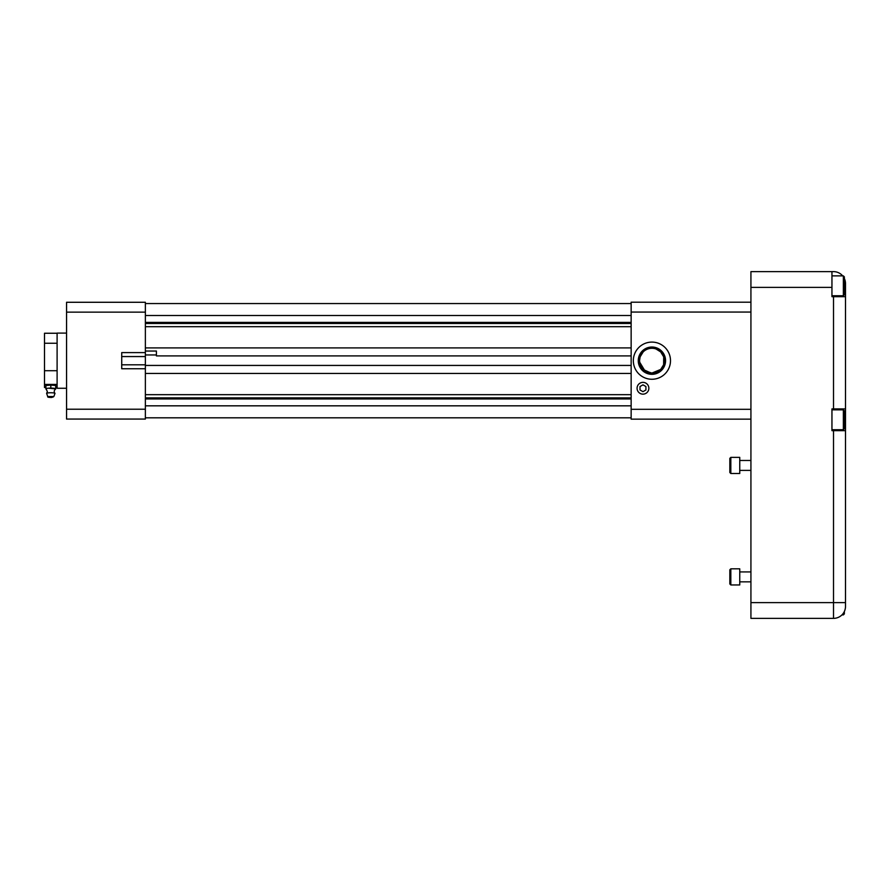 <?xml version="1.0" encoding="UTF-8"?>
<svg xmlns="http://www.w3.org/2000/svg" width="890" height="890" viewBox="0 0 890 890"><rect width="100%" height="100%" fill="white"/><g stroke="black" fill="none" stroke-linecap="round" stroke-linejoin="round"><path stroke-width="1.33" d="M55.147 389.375L55.725 388.874A4.928 0.768 0 0 1 55.547 389.086C54.023 390.443 53.823 391.856 54.946 393.313A4.172 0.656 0 0 1 54.98 393.447L53.856 396.551L51.598 397.474C48.55 397.441 47.27 397.129 47.749 396.551L53.856 396.551M53.267 388.207A4.928 0.768 0 0 1 55.725 388.874L48.338 388.207A4.928 0.768 0 0 1 53.267 388.207M47.749 396.551L46.636 393.447A4.172 0.656 0 0 1 46.625 393.413A4.172 0.656 0 0 1 46.669 393.313L47.37 391.444L46.057 389.086A4.928 0.768 0 0 1 45.88 388.874A4.928 0.768 0 0 1 48.338 388.207L45.88 388.429L46.458 389.375M45.88 388.429L45.88 385.515L50.808 385.07L55.725 385.515L55.725 388.429M50.808 387.984L50.808 385.07M46.669 393.313A4.172 0.656 0 0 1 50.808 392.757A4.172 0.656 0 0 1 54.946 393.313M66.561 388.262L57.105 388.262L57.105 333.094L66.561 333.094M57.105 343.251L44.5 343.251L44.5 370.707L57.105 370.707M44.5 343.251L44.5 333.249L57.105 333.249M57.105 387.495L55.725 387.495M45.88 387.495L44.5 387.495L44.5 370.707M57.105 384.413L44.5 384.413M845.5 594.108L845.5 606.402L845.5 602.619L833.518 602.619L833.518 430.66L831.95 430.66L831.95 408.911L845.5 408.911L845.5 283.599A11.982 11.982 0 0 0 844.354 278.492M845.5 602.619L845.5 408.911M845.5 296.682L831.95 296.682L831.95 287.381L750.926 287.381L750.926 618.372L833.518 618.372A11.982 11.982 0 0 0 845.5 606.402A11.982 11.982 0 0 1 833.518 618.372L833.518 602.619L750.926 602.619M845.5 430.66L833.518 430.66M750.926 287.381L750.926 271.628L833.518 271.628A11.982 11.982 0 0 1 842.674 275.878M831.95 271.628L831.95 287.381M844.354 611.508L844.354 613.911L843.364 614.912L843.364 613.221M729.833 465.437L729.833 458.361L730.823 457.371L730.823 473.502L729.833 472.512L729.833 465.437M729.833 583.962L729.833 569.811L730.823 568.821L730.823 584.952L729.833 583.962L730.823 584.952L739.757 584.952L739.757 568.821L730.823 568.821M145.37 368.738L145.37 352.607L121.73 352.607L121.73 368.738L145.37 368.738L145.37 419.068L66.561 419.068L66.561 409.222L145.37 409.222M66.561 312.134L145.37 312.134L145.37 302.277L66.561 302.277L66.561 409.222M639.554 361.518L639.532 360.673A12.393 12.393 0 0 0 658.111 371.408A12.393 12.393 0 0 0 658.111 349.948A12.393 12.393 0 0 0 639.532 360.673L640.099 364.411M664.285 360.016L663.629 364.711L663.695 356.834M643.192 351.884L640.144 356.834L639.532 360.728M640.066 364.277L639.865 363.554M639.743 362.975L639.632 362.286M729.833 472.512L730.823 473.502L739.757 473.502L739.757 457.371L730.823 457.371L729.833 458.361M145.37 312.134L145.37 352.607M631.144 355.911L156.406 355.911L156.406 351.038L156.406 354.954L145.37 354.954M156.406 351.038L145.37 351.038M645.918 389.965L645.918 386.549L642.969 384.847L640.01 386.549L640.01 389.965L642.969 391.667L645.918 389.965M750.926 581.849L739.757 581.849M145.37 417.811L631.144 417.811M145.37 398.965L631.144 398.965M145.37 373.444L631.144 373.444M145.37 365.434L631.144 365.434M145.37 347.912L631.144 347.912M145.37 322.391L631.144 322.391M145.37 303.546L631.144 303.546M648.855 388.262A5.885 5.885 0 0 0 642.969 382.366A5.885 5.885 0 0 0 637.073 388.262A5.885 5.885 0 0 0 642.969 394.148A5.885 5.885 0 0 0 648.855 388.262M633.335 360.673A18.579 18.579 0 0 0 661.203 376.77A18.579 18.579 0 0 0 661.203 344.586A18.579 18.579 0 0 0 633.335 360.673M750.926 302.2L631.144 302.2L631.144 419.157L750.926 419.157M637.073 388.262A5.885 5.885 0 0 0 645.906 393.358A5.885 5.885 0 0 0 645.906 383.156A5.885 5.885 0 0 0 637.073 388.262M844.354 410.846L844.354 428.713L843.364 429.714L843.364 409.856L844.354 410.846M844.354 276.868L844.354 294.746L843.364 295.736L843.364 275.878L844.354 276.868M644.961 370.93L639.61 362.052M639.532 360.517L639.81 358.025M644.983 370.941L651.914 373.066L660.68 369.439L663.629 364.711M664.207 362.252L664.274 361.585M664.307 360.673L664.296 360.105M664.218 359.193L664.007 357.991M663.718 356.901L660.68 351.917L656.008 348.98M639.554 361.418L639.621 362.185M640.199 364.711L643.159 369.439L650.924 373.021M52.977 397.14L48.639 397.14L52.977 397.14M833.518 408.911L833.518 296.682M845.5 285.812L844.354 285.812M121.73 364.8L145.37 364.8M121.73 356.556L145.37 356.556M665.564 360.673A13.65 13.65 0 0 1 645.094 372.498A13.65 13.65 0 0 1 645.094 348.858A13.65 13.65 0 0 1 665.564 360.673M145.37 405.829L631.144 405.829M145.37 397.863L631.144 397.863M145.37 394.671L631.144 394.671M145.37 326.686L631.144 326.686M145.37 323.482L631.144 323.482M145.37 315.516L631.144 315.516M750.926 312.056L631.144 312.056M750.926 409.3L631.144 409.3M841.951 614.912L843.364 614.912L841.951 614.912M739.757 584.952L730.823 584.952M739.757 473.502L730.823 473.502M750.926 460.475L739.757 460.475M750.926 470.398L739.757 470.398L750.926 470.398M750.926 571.925L739.757 571.925M831.95 429.714L843.364 429.714M831.95 409.856L843.364 409.856M831.95 295.736L843.364 295.736M831.95 275.878L843.364 275.878"/></g></svg>
